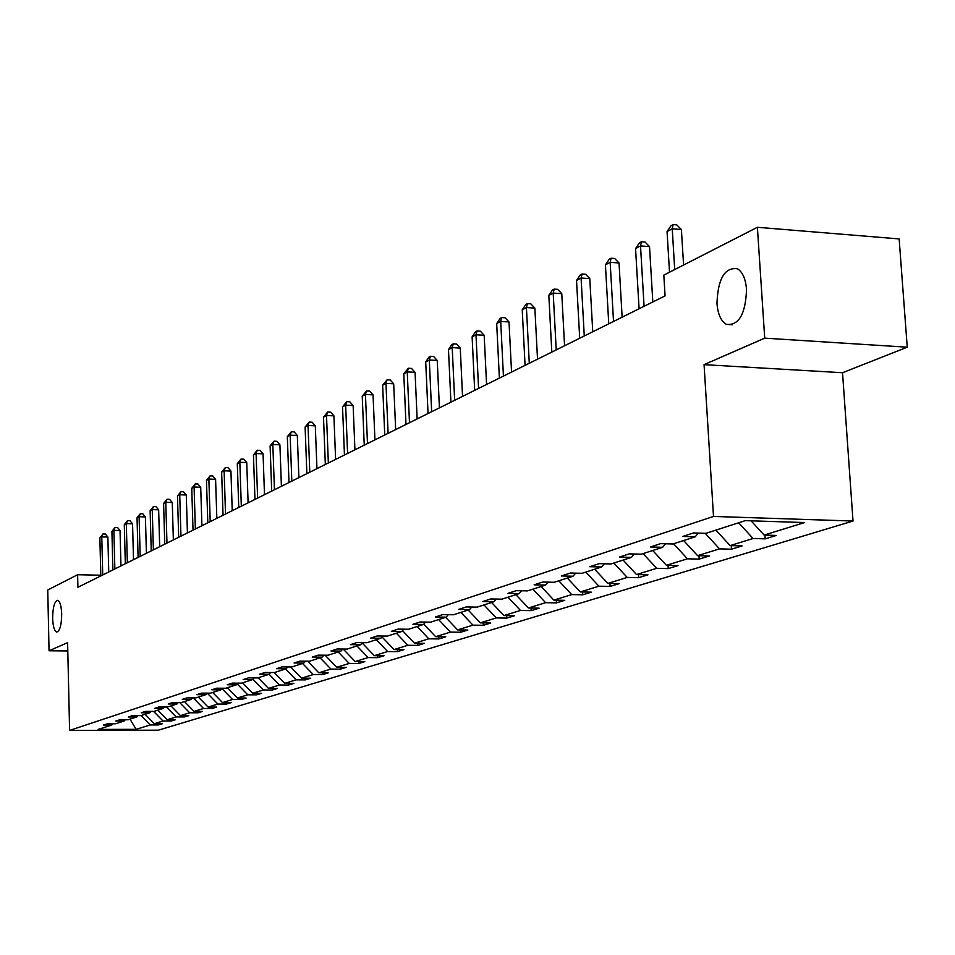 <?xml version="1.0" encoding="UTF-8"?>
<svg xmlns="http://www.w3.org/2000/svg" width="955" height="955" viewBox="0 0 955 955"><rect width="100%" height="100%" fill="white"/><g stroke="black" fill="none" stroke-linecap="round" stroke-linejoin="round"><path stroke-width="1.43" d="M716.966 303.427C717.933 278.55 724.797 267.006 737.535 268.797C742.644 272.079 745.64 278.944 746.535 289.413C745.592 314.016 738.895 325.667 726.409 324.366C721.025 321.226 717.874 314.243 716.966 303.427M52.644 618.315C52.8 607.416 54.447 601.423 57.575 600.325C59.95 601.184 61.323 605.757 61.693 614.029C61.538 624.94 59.902 630.945 56.799 632.055C54.387 631.195 53.003 626.623 52.644 618.315M907.25 347.19L764.716 338.154L704.062 364.655L842.525 372.725L907.25 347.19L899.144 238.929L757.387 227.29L663.821 275.124L665.062 295.883L77.916 587.277L77.618 574.731L47.75 589.999L49.051 650.773L67.805 650.952M842.525 372.725L853.018 521.036L158.351 730.181L69.596 730.42L713.504 516.44L853.018 521.036M764.716 338.154L757.387 227.29M751.084 520.821L764.131 535.075L776.32 535.445L765.194 538.859L764.943 535.11M141.042 715.582L150.257 724.964L136.171 729.322L98.162 729.417L111.747 725.036L103.522 725.048L107.402 723.783L115.651 723.771L124.066 721.061L115.746 721.073L119.733 719.772L128.089 719.76L136.732 716.978L128.304 716.978L132.411 715.641L140.863 715.641L149.756 712.776L141.233 712.776L145.447 711.391L154.018 711.403L163.162 708.443L154.531 708.443L158.876 707.022L167.543 707.034L176.962 703.99L168.223 703.978L172.688 702.522L181.462 702.546L191.167 699.406L182.31 699.394L186.917 697.89L195.811 697.914L205.803 694.691L196.837 694.667L201.589 693.115L210.589 693.151L220.88 689.82L211.807 689.797L216.701 688.197L225.822 688.233L236.434 684.807L227.242 684.771L232.292 683.123L241.531 683.159L252.478 679.626L243.167 679.578L248.372 677.883L257.731 677.931L269.047 674.29L259.593 674.23L264.977 672.475L274.467 672.535L286.142 668.763L276.568 668.703L282.131 666.888L291.753 666.96L303.821 663.068L294.104 662.997L299.858 661.123L309.611 661.194L322.086 657.171L312.237 657.088L318.182 655.154L328.066 655.237L340.983 651.083L330.991 650.976L337.139 648.982L347.178 649.078L360.536 644.768L350.401 644.661L356.776 642.584L366.947 642.703L380.782 638.238L370.504 638.119L377.106 635.97L387.432 636.09L401.769 631.47L391.335 631.327L398.175 629.106L408.656 629.25L423.519 624.451L412.942 624.295L420.033 621.991L430.669 622.147L446.092 617.169L435.361 617.002L442.714 614.602L453.518 614.769L469.538 609.6L458.627 609.421L466.279 606.926L477.237 607.117L493.89 601.745L482.812 601.543L490.763 598.952L501.9 599.167L519.21 593.58L507.965 593.353L516.237 590.668L527.542 590.882L545.568 585.069L534.132 584.83L542.75 582.025L554.234 582.275L573.012 576.223L561.397 575.961L570.374 573.036L582.049 573.298L601.614 566.995L589.808 566.709L599.167 563.653L611.045 563.951L631.458 557.362L619.461 557.052L629.226 553.876L641.294 554.187L662.627 547.311L650.415 546.976L660.633 543.646L672.905 543.992L695.192 536.806L682.777 536.435L693.461 532.95L705.948 533.332L745.318 520.63L804.635 522.552L764.131 535.075M738.657 522.779L753.065 538.501L765.194 538.859M753.065 538.501L730.121 545.603L742.107 545.938L731.458 549.209L731.232 545.627M705.22 533.308L719.533 548.874L731.458 549.209M719.533 548.874L697.58 555.667L709.374 555.977L699.179 559.105L698.965 555.703M673.573 543.777L687.445 558.806L699.179 559.105M687.445 558.806L666.411 565.312L678.014 565.599L668.237 568.595L668.046 565.348M643.073 553.614L656.694 568.309L668.237 568.595M656.694 568.309L636.519 574.552L647.956 574.815L638.573 577.691L638.394 574.6M613.838 563.044L627.208 577.429L638.573 577.691M627.208 577.429L607.858 583.421L619.103 583.66L610.102 586.418L609.935 583.469M585.773 572.105L598.916 586.191L610.102 586.418M598.916 586.191L580.33 591.933L591.396 592.16L582.753 594.81L582.598 591.981M558.818 580.795L571.735 594.595L582.753 594.81M571.735 594.595L553.864 600.122L564.775 600.325L556.455 602.868L556.311 600.17M532.914 589.151L545.603 602.677L556.455 602.868M545.603 602.677L528.425 607.989L539.157 608.168L531.159 610.627L531.028 608.037M507.988 597.197L520.463 610.448L531.159 610.627M520.463 610.448L503.93 615.569L514.506 615.736L506.807 618.1L506.675 615.605M483.994 604.933L496.266 617.933L506.807 618.1M496.266 617.933L480.329 622.863L490.763 623.018L483.337 625.298L483.218 622.911M460.883 612.394L472.952 625.143L483.337 625.298M472.952 625.143L457.6 629.894L467.878 630.037L460.716 632.234L460.608 629.942M438.596 619.58L450.485 632.103L460.716 632.234M450.485 632.103L435.659 636.687L445.794 636.806L438.882 638.931L438.787 636.722M417.108 626.516L428.795 638.811L438.882 638.931M428.795 638.811L414.494 643.228L424.486 643.336L417.813 645.389L417.717 643.264M396.361 633.213L407.869 645.282L417.813 645.389M407.869 645.282L394.057 649.555L403.905 649.651L397.459 651.632L397.364 649.591M376.318 639.683L387.646 651.537L397.459 651.632M387.646 651.537L374.3 655.667L384.017 655.751L377.786 657.661L377.702 655.691M356.943 645.926L368.105 657.577L377.786 657.661M368.105 657.577L355.2 661.564L364.786 661.648L358.758 663.498L358.686 661.6M338.213 651.967L349.22 663.427L358.758 663.498M349.22 663.427L336.721 667.282L346.188 667.354L340.35 669.145L340.278 667.306M320.092 657.816L330.931 669.073L340.35 669.145M330.931 669.073L318.839 672.821L328.174 672.869L322.527 674.612L322.456 672.833M302.556 663.474L313.228 674.552L322.527 674.612M313.228 674.552L301.529 678.169L310.733 678.217L305.254 679.9L305.194 678.193M285.557 668.954L296.086 679.853L305.254 679.9M296.086 679.853L284.745 683.362L293.83 683.41L288.529 685.033L288.47 683.386M269.083 674.254L279.481 684.998L288.529 685.033M279.481 684.998L268.474 688.4L277.451 688.424L272.306 690.011L272.247 688.412M252.896 679.172L263.365 689.976L272.306 690.011M263.365 689.976L252.705 693.27L261.563 693.306L256.573 694.834L256.513 693.282M237.21 683.959L247.751 694.81L256.573 694.834M247.751 694.81L237.389 698.01L246.139 698.033L241.293 699.514L241.245 698.021M221.99 688.615L232.578 699.502L241.293 699.514M232.578 699.502L222.539 702.605L231.182 702.617L226.466 704.062L226.419 702.617M205.803 694.691L207.223 693.139L217.859 704.05L226.466 704.062M217.859 704.05L208.106 707.07L216.642 707.082L212.07 708.479L212.022 707.07M193.244 697.902L203.57 708.479L212.07 708.479M203.57 708.479L194.08 711.403L202.52 711.403L198.079 712.776L198.031 711.403M179.659 702.534L189.675 712.776L198.079 712.776M189.675 712.776L180.459 715.617L188.792 715.617L184.47 716.942L184.434 715.617M166.457 707.034L176.174 716.942L184.47 716.942M176.174 716.942L167.209 719.724L175.434 719.712L171.232 721.001L171.196 719.712M153.6 711.403L163.03 721.013L171.232 721.001M163.03 721.013L154.316 723.711L162.457 723.699L158.363 724.952L158.327 723.699M150.257 724.964L158.363 724.952M698.32 533.105L695.192 536.806M715.904 530.12L730.121 545.603M665.611 543.789L662.627 547.311M683.625 540.53L697.58 555.667M634.323 554.007L631.458 557.362M652.707 550.51L666.411 565.312M604.372 563.784L601.614 566.995M623.078 560.072L636.519 574.552M575.65 573.155L573.012 576.223M594.643 569.24L607.858 583.421M548.11 582.144L545.568 585.069M567.342 578.05L580.33 591.933M521.657 590.775L519.21 593.58M541.103 586.513L553.864 600.122M496.242 599.06L493.89 601.745M515.879 594.655L528.425 607.989M471.806 607.022L469.538 609.6M491.586 602.486L503.93 615.569M448.277 614.686L446.092 617.169M468.201 610.03L480.329 622.863M425.632 622.075L423.519 624.451M445.651 617.312L457.6 629.894M403.798 629.178L401.769 631.47M423.769 624.176L435.659 636.687M382.752 636.03L380.782 638.238M402.497 630.646L414.494 643.228M362.434 642.655L360.536 644.768M381.976 636.901L394.057 649.555M342.809 649.042L340.983 651.083M362.148 642.966L374.3 655.667M323.864 655.202L322.086 657.171M343.179 649.042L355.2 661.564M305.54 661.17L303.821 663.068M325.118 655.214L336.721 667.282M287.813 666.936L286.142 668.763M307.629 661.182L318.839 672.821M270.659 672.511L269.047 674.29M290.69 666.948L301.529 678.169M254.042 677.919L252.478 679.626M274.276 672.535L284.745 683.362M237.95 683.147L236.434 684.807M258.196 677.787L268.474 688.4M222.36 688.221L220.88 689.82M242.558 682.825L252.705 693.27M227.386 687.719L237.389 698.01M192.552 697.902L191.167 699.406M212.667 692.471L222.539 702.605M178.299 702.534L176.962 703.99M198.365 697.09L208.106 707.07M164.475 707.034L163.162 708.443M184.47 701.567L194.08 711.403M151.033 711.391L149.756 712.776M170.969 705.924L180.459 715.617M137.974 715.641L136.732 716.978M157.838 710.162L167.209 719.724M125.272 719.76L124.066 721.061M145.065 714.28L154.316 723.711M112.917 723.783L111.747 725.036M704.062 364.655L713.504 516.44M69.596 730.42L67.614 642.667L49.051 650.773M100.788 575.208L77.618 574.731M129.964 719.151L136.171 729.322M108.751 571.973L107.867 537.044L101.779 536.877L102.722 574.958M99.869 537.916L102.949 533.976L101.779 536.877L99.869 537.916L100.812 575.913M102.949 533.976L105.384 534.048L107.867 537.044M120.963 565.909L120.044 530.514L113.884 530.347L114.863 568.941M111.914 531.41L115.054 527.411L113.884 530.347L111.914 531.41L112.893 569.908M115.054 527.411L117.513 527.482L120.044 530.514M133.509 559.69L132.554 523.818L126.311 523.627L127.349 562.746M124.293 524.725L127.493 520.666L126.311 523.627L124.293 524.725L125.32 563.748M127.493 520.666L129.987 520.738L132.554 523.818M146.413 553.279L145.411 516.918L139.108 516.727L140.182 556.371M137.031 517.849L140.278 513.718L139.108 516.727L137.031 517.849L138.093 557.41M140.278 513.718L142.808 513.802L145.411 516.918M159.688 546.69L158.649 509.815L152.251 509.624L153.385 549.829M150.126 510.77L153.433 506.58L152.251 509.624L150.126 510.77L151.236 550.892M153.433 506.58L155.987 506.663L158.649 509.815M173.356 539.909L172.27 502.521L165.788 502.306L166.97 543.085M163.603 503.5L166.97 499.238L165.788 502.306L163.603 503.5L164.761 544.171M166.97 499.238L169.56 499.322L172.27 502.521M187.419 532.926L186.285 495L179.731 494.786L180.961 536.137M177.475 496.003L180.913 491.682L179.731 494.786L177.475 496.003L178.692 537.259M180.913 491.682L183.527 491.765L186.285 495M201.911 525.739L200.717 487.265L194.08 487.026L195.369 528.986M191.752 488.292L195.262 483.887L194.08 487.026L191.752 488.292L193.029 530.144M195.262 483.887L197.912 483.982L200.717 487.265M216.845 518.326L215.591 479.291L208.87 479.04L210.219 521.621M206.471 480.341L210.052 475.865L208.87 479.04L206.471 480.341L207.808 522.815M210.052 475.865L212.738 475.96L215.591 479.291M232.232 510.686L230.931 471.066L224.127 470.803L225.523 514.017M221.644 472.14L225.296 467.592L224.127 470.803L221.644 472.14L223.04 515.258M225.296 467.592L228.018 467.687L230.931 471.066M248.109 502.808L246.748 462.578L239.848 462.315L241.317 506.186M237.294 463.688L241.03 459.057L239.848 462.315L237.294 463.688L238.75 507.451M241.03 459.057L243.788 459.164L246.748 462.578M264.487 494.678L263.067 453.828L256.083 453.553L257.611 498.092M253.445 454.974L257.253 450.247L256.083 453.553L253.445 454.974L254.961 499.405M257.253 450.247L260.047 450.366L263.067 453.828M281.403 486.286L279.911 444.803L272.832 444.505L274.431 489.748M270.11 445.973L274.001 441.162L272.832 444.505L270.11 445.973L271.697 491.097M274.001 441.162L276.831 441.282L279.911 444.803M298.879 477.619L297.315 435.468L290.141 435.158L291.812 481.117M287.324 436.674L291.299 431.767L290.141 435.158L287.324 436.674L288.995 482.526M291.299 431.767L294.176 431.899L297.315 435.468M316.941 468.654L315.305 425.823L308.023 425.5L309.778 472.2M305.111 427.064L309.181 422.074L308.023 425.5L305.111 427.064L306.865 473.656M309.181 422.074L312.094 422.206L315.305 425.823M335.611 459.391L333.904 415.855L326.514 415.509L328.353 462.984M323.506 417.132L327.672 412.035L326.514 415.509L323.506 417.132L325.333 464.488M327.672 412.035L330.621 412.178L333.904 415.855M354.926 449.793L353.135 405.541L345.65 405.171L347.584 453.446M342.535 406.854L346.796 401.661L345.65 405.171L342.535 406.854L344.457 454.998M346.796 401.661L349.793 401.804L353.135 405.541M374.933 439.873L373.059 394.857L365.455 394.475L367.484 443.574M362.232 396.218L366.601 390.917L365.455 394.475L362.232 396.218L364.249 445.173M366.601 390.917L369.633 391.073L373.059 394.857M395.657 429.583L393.687 383.791L385.975 383.397L388.1 433.331M382.645 385.199L387.109 379.78L385.975 383.397L382.645 385.199L384.746 435.002M387.109 379.78L390.189 379.947L393.687 383.791M417.132 418.923L415.067 372.331L407.248 371.901L409.48 422.731M403.786 373.775L408.358 368.248L407.248 371.901L403.786 373.775L405.994 424.45M408.358 368.248L411.486 368.415L415.067 372.331M439.419 407.869L437.247 360.441L429.308 359.987L431.648 411.724M425.715 361.933L428.974 357.063L430.407 356.287L429.308 359.987L425.715 361.933L428.043 413.515M430.407 356.287L433.582 356.466L437.247 360.441M462.542 396.397L460.262 348.098L452.204 347.62L454.664 400.3M448.48 349.637L451.799 344.671L453.291 343.872L452.204 347.62L448.48 349.637L450.915 402.162M453.291 343.872L456.514 344.063L460.262 348.098M486.573 384.471L484.173 335.277L475.984 334.775L478.574 388.434M472.116 336.876L475.506 331.815L477.058 330.967L475.984 334.775L472.116 336.876L474.683 390.368M477.058 330.967L480.329 331.17L484.173 335.277M511.546 372.08L509.015 321.954L500.707 321.429L503.428 376.103M496.684 323.602L500.145 318.445L501.757 317.561L500.707 321.429L496.684 323.602L499.381 378.108M501.757 317.561L505.076 317.776L509.015 321.954M537.522 359.187L534.86 308.095L526.42 307.546L529.285 363.27M522.23 309.802L525.775 304.538L527.447 303.618L526.42 307.546L522.23 309.802L525.071 365.359M527.447 303.618L530.825 303.845L534.86 308.095M564.572 345.758L561.767 293.674L553.196 293.078L556.216 349.912M548.827 295.441L552.444 290.057L554.198 289.114L553.196 293.078L548.827 295.441L551.823 352.085M554.198 289.114L557.625 289.353L561.767 293.674M592.745 331.779L589.796 278.645L581.082 278.024L584.269 335.981M576.534 280.472L580.234 274.98L582.061 273.99L581.082 278.024L576.534 280.472L579.697 338.249M582.061 273.99L585.546 274.24L589.796 278.645M622.135 317.191L619.031 262.971L610.161 262.315L613.528 321.465M605.422 264.869L609.206 259.259L611.116 258.22L610.161 262.315L605.422 264.869L608.753 323.829M611.116 258.22L614.65 258.495L619.031 262.971M652.814 301.959L649.531 246.617L640.519 245.913L644.076 306.304M635.564 248.587L639.444 242.845L641.438 241.77L640.519 245.913L635.564 248.587L639.086 308.775M641.438 241.77L645.031 242.057L649.531 246.617M683.577 265.024L681.404 229.522L672.236 228.794L674.708 269.549M667.056 231.588L671.031 225.702L673.108 224.58L672.236 228.794L667.056 231.588L669.515 272.211M673.108 224.58L676.773 224.879L681.404 229.522M726.409 324.366L732.473 324.76"/></g></svg>
